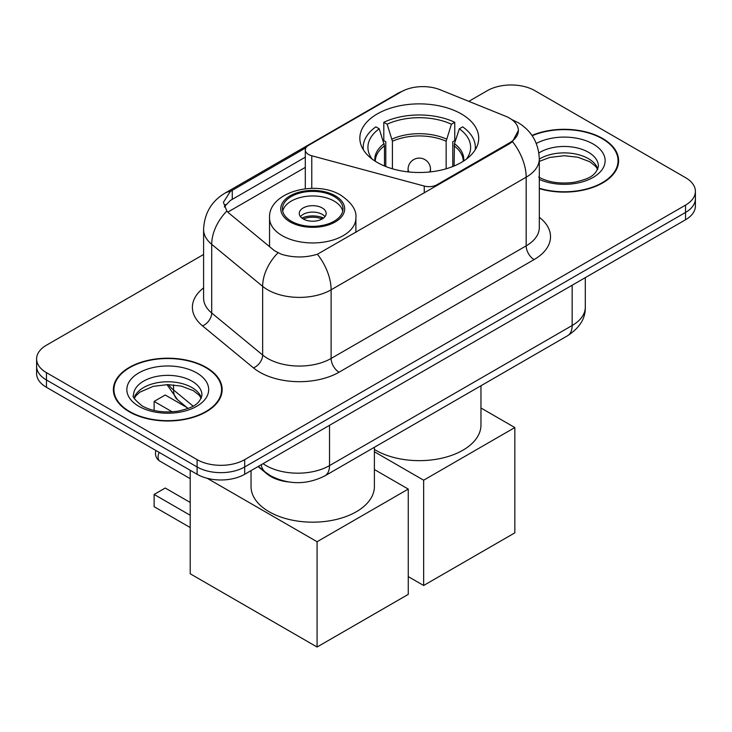 <?xml version="1.0" encoding="UTF-8"?>
<svg xmlns="http://www.w3.org/2000/svg" width="732" height="732" viewBox="0 0 732 732"><rect width="100%" height="100%" fill="white"/><g stroke="black" fill="none" stroke-linecap="round" stroke-linejoin="round"><path stroke-width="1.1" d="M436.922 185.672L436.922 184.766A11.218 6.478 180 0 1 424.249 186.056L311.768 155.779A11.218 6.478 180 0 1 308.584 154.489A11.218 6.478 180 0 1 305.299 149.914A11.218 6.478 180 0 1 308.584 145.329L401.411 91.738A30.277 17.477 0 0 1 440.188 89.78L505.473 116.178A30.277 17.477 0 0 1 509.518 118.136A30.277 17.477 0 0 1 518.384 130.497L512.455 141.624L509.518 143.756L317.395 254.242C305.39 257.856 293.395 257.856 281.39 254.242L274.592 250.802L228.878 213.104L226.838 211.036L223.406 202.306L230.315 191.464L305.93 147.763M461.306 113.918A59.429 34.312 0 0 0 396.543 106.488A59.429 34.312 0 0 0 359.851 138.183A59.429 34.312 0 0 0 377.264 162.449A59.429 34.312 0 0 0 442.027 169.888A59.429 34.312 0 0 0 478.719 138.183A59.429 34.312 0 0 0 461.306 113.918M436.922 184.766L509.518 142.85A30.277 17.477 0 0 0 518.384 130.497M288.371 481.921A33.645 19.425 180 0 1 267.098 473.979L258.085 466.558M539.31 188.618A54.388 31.403 0 0 0 618.613 160.711A54.388 31.403 0 0 0 602.683 138.504A54.388 31.403 0 0 0 531.99 135.42M206.223 367.4A54.388 31.403 0 0 0 146.958 360.592A54.388 31.403 0 0 0 113.387 389.607A54.388 31.403 0 0 0 129.317 411.805A54.388 31.403 0 0 0 188.582 418.613A54.388 31.403 0 0 0 222.153 389.607A54.388 31.403 0 0 0 206.223 367.4M113.945 392.434A54.388 31.403 0 0 0 113.753 393.267M203.597 254.471L46.455 345.202A33.645 19.425 0 0 0 36.6 358.927L36.6 373.576A33.645 19.425 0 0 0 46.455 387.31L197.109 474.29L197.109 466.97A33.645 19.425 0 0 0 244.68 466.97L685.545 212.436A33.645 19.425 0 0 0 695.4 198.701A33.645 19.425 0 0 1 685.545 212.436L244.68 466.97A33.645 19.425 0 0 1 197.109 466.97L46.455 379.99L197.109 466.97L197.109 459.641A33.645 19.425 0 0 0 244.68 459.641L685.545 205.116A33.645 19.425 0 0 0 695.4 191.381A33.645 19.425 0 0 0 685.545 177.647L534.891 90.667A33.645 19.425 0 0 0 487.32 90.667L468.809 101.355M36.6 366.256A33.645 19.425 0 0 0 46.455 379.99A33.645 19.425 0 0 1 36.6 366.256M224.321 206.827L230.315 200.486L305.299 157.188M36.6 358.927A33.645 19.425 0 0 0 46.455 372.661L197.109 459.641M221.787 393.267A54.388 31.403 0 0 0 221.595 392.434M618.247 164.371A54.388 31.403 0 0 0 618.055 163.538M197.109 474.29A33.645 19.425 0 0 0 244.68 474.29L685.545 219.765A33.645 19.425 0 0 0 695.4 206.031L695.4 191.381M539.31 188.252A53.829 31.073 0 0 0 618.055 160.711A53.829 31.073 0 0 0 602.29 138.732A53.829 31.073 0 0 0 532.201 135.731M129.71 411.576A53.829 31.073 0 0 0 188.371 418.311A53.829 31.073 0 0 0 221.595 389.607A53.829 31.073 0 0 0 205.829 367.629A53.829 31.073 0 0 0 147.169 360.894A53.829 31.073 0 0 0 113.945 389.607A53.829 31.073 0 0 0 129.71 411.576M384.492 165.999L384.492 145.805L379.222 128.786A51.359 29.655 0 0 0 370.795 157.115A51.359 29.655 0 0 0 372.094 159.045M385.791 166.53L385.791 141.743L383.806 140.59L383.806 122.281A56.071 32.373 0 0 1 454.764 122.281L451.415 124.211A51.359 29.655 0 0 0 387.146 124.211L392.416 141.23L392.416 168.79M446.145 168.79L446.145 141.23L451.415 124.211M374.391 449.457A61.671 35.612 0 0 0 375.672 450.217A61.671 35.612 0 0 0 442.887 457.939A61.671 35.612 0 0 0 480.961 425.036L480.961 385.755M454.764 122.281L454.764 140.59L452.779 141.743L452.779 166.53M379.222 128.786L375.873 126.856A56.071 32.373 0 0 0 363.218 147.342A56.071 32.373 0 0 0 363.383 149.831M387.146 124.211L383.806 122.281M475.187 149.831A56.071 32.373 0 0 0 475.352 147.342A56.071 32.373 0 0 0 462.697 126.856L459.348 128.786L454.453 143.655L454.078 165.999M466.476 159.045A51.359 29.655 0 0 0 467.766 157.115A51.359 29.655 0 0 0 459.348 128.786M423.645 585.49L423.645 480.201L514.834 427.552L514.834 532.85L423.645 585.49L408.264 576.615M423.645 480.201L374.391 451.763M480.961 407.998L514.834 427.552M334.121 196.505A30.277 17.477 0 0 0 301.127 192.717A30.277 17.477 0 0 0 282.442 208.867A30.277 17.477 0 0 0 291.309 221.229A30.277 17.477 0 0 0 324.303 225.017A30.277 17.477 0 0 0 342.997 208.867A30.277 17.477 0 0 0 334.121 196.505M342.732 211.155A30.277 17.477 0 0 0 334.121 201.08A30.277 17.477 0 0 0 302.993 196.89A30.277 17.477 0 0 0 282.698 211.155M251.039 470.621L251.039 486.57A61.671 35.612 0 0 0 269.102 511.741A61.671 35.612 0 0 0 336.317 519.464A61.671 35.612 0 0 0 374.391 486.57L374.391 447.279M322.226 207.952A13.46 7.768 0 0 0 307.568 206.268A13.46 7.768 0 0 0 299.26 213.442A13.46 7.768 0 0 0 303.204 218.941A13.46 7.768 0 0 0 317.862 220.625A13.46 7.768 0 0 0 326.17 213.442A13.46 7.768 0 0 0 322.226 207.952M324.971 216.654A13.46 7.768 0 0 0 322.226 214.357A13.46 7.768 0 0 0 300.459 216.654M301.84 218.026A17.943 10.358 180 0 1 322.803 217.697L322.803 218.594M303.313 219.005A15.701 9.068 180 0 1 321.183 218.63L322.803 217.697M320.918 219.609L321.183 218.63M190.21 527.543L154.132 506.709L154.132 494.439L190.21 515.273M317.075 647.024L317.075 541.726L408.264 489.086L408.264 594.375L317.075 647.024L190.21 573.778L190.21 470.31M317.075 541.726L207.229 478.307M374.391 469.523L408.264 489.086M154.132 494.439L165.231 488.034L190.21 502.454M187.053 407.605L165.231 395.005L154.132 401.42L172.176 411.832M154.132 401.42L154.132 410.478M509.518 142.85L509.518 143.756M267.098 473.503L267.098 473.979M424.249 192.983L424.249 186.056M311.768 188.362L311.768 155.779M539.31 217.276A56.071 32.373 180 0 1 534.095 259.595L339.044 372.204A11.218 6.478 60 0 1 331.111 358.47L526.171 245.861A44.853 25.895 0 0 0 539.31 227.542L539.31 158.881A44.853 25.895 180 0 1 526.171 177.19A39.244 22.655 -120 0 0 512.455 141.624M339.044 372.204A56.071 32.373 180 0 1 259.75 372.204A56.071 32.373 180 0 1 253.464 367.885L202.526 325.877A56.071 32.373 180 0 1 203.597 287.896M267.674 358.47A44.853 25.895 0 0 0 331.111 358.47L331.111 289.808A44.853 25.895 180 0 1 267.674 289.808A44.853 25.895 180 0 1 262.651 286.349L211.713 244.342A44.853 25.895 180 0 1 203.597 229.491L203.597 298.162A44.853 25.895 0 0 0 211.713 313.012L262.651 355.011A44.853 25.895 0 0 0 267.674 358.47M539.31 158.881C538.551 142.749 531.459 130.653 518.046 122.601L512.382 119.838A39.244 18.382 112 0 0 511.851 119.645M317.395 254.242A39.244 22.655 60 0 1 331.111 289.808L526.171 177.19L526.171 245.861A11.218 6.478 60 0 0 534.095 259.595M230.315 191.464A39.244 22.655 -120 0 0 224.861 193.211C211.447 201.263 204.356 213.36 203.597 229.491M224.861 193.211L398.107 93.184A39.244 22.655 60 0 1 401.081 91.93M226.838 211.036A39.244 26.251 129.5 0 0 211.713 244.342L211.713 313.012A11.218 7.503 -50.5 0 1 202.526 325.877M277.94 252.879A39.244 26.251 129.5 0 0 262.651 286.349L262.651 355.011A11.218 7.503 -50.5 0 1 253.464 367.885M227.798 212.115L305.299 167.372M225.712 204.484A30.277 17.477 -120 0 0 224.413 207.028M244.68 459.641L244.68 474.29M685.545 205.116L685.545 219.765M46.455 372.661L46.455 387.31M232.273 190.293L232.273 199.351M263.081 463.676A44.853 25.895 0 0 0 266.091 465.598A44.853 25.895 0 0 0 329.528 465.598L572.159 325.511A44.853 25.895 0 0 0 585.298 307.202C585.627 318.329 579.698 327.854 567.51 335.778L324.88 475.864A22.427 12.947 60 0 0 329.528 465.598L329.528 425.31M572.159 285.224L572.159 325.511A22.427 12.947 60 0 1 567.51 335.778M261.26 464.719A22.427 14.997 129.5 0 0 265.167 472.012L258.359 466.403M168.561 384.62A44.853 25.895 0 0 0 173.548 389.982L173.548 384.876M188.078 408.456L177.656 399.855A22.427 14.997 129.5 0 1 173.548 389.982L193.102 406.104M597.843 169.019A34.175 19.737 0 0 0 588.4 158.661A34.175 19.737 0 0 0 539.31 159.109M538.67 177.08C548.524 182.46 560.529 184.18 574.666 182.222C587.21 179.166 595.793 176.668 598.41 166.201A34.175 19.737 0 0 0 588.4 152.247A34.175 19.737 0 0 0 538.88 152.97M539.31 179.441A40.91 23.616 0 0 0 594.979 176.284A40.91 23.616 0 0 0 593.158 144.012A40.91 23.616 0 0 0 536.309 143.454M201.382 397.915A34.175 19.737 0 0 0 191.94 387.548A34.175 19.737 0 0 0 157.627 382.662A34.175 19.737 0 0 0 134.157 397.915M191.94 381.143A34.175 19.737 0 0 0 154.69 376.861A34.175 19.737 0 0 0 133.59 395.097C131.797 396.149 134.67 399.782 142.209 405.967C152.064 411.357 164.069 413.077 178.205 411.119C190.75 408.063 199.333 405.565 201.95 395.097A34.175 19.737 0 0 0 191.94 381.143M138.842 406.306A40.91 23.616 0 0 0 196.698 406.306A40.91 23.616 0 0 0 196.698 372.899A40.91 23.616 0 0 0 138.842 372.899A40.91 23.616 0 0 0 138.842 406.306M384.492 145.805A43.957 25.382 0 0 0 375.324 161.278M446.145 141.23A43.957 25.382 0 0 0 392.416 141.23M384.117 143.655A44.478 25.684 0 0 0 374.894 160.994M446.52 139.071A44.478 25.684 0 0 0 392.05 139.071M463.676 160.994A44.478 25.684 0 0 0 454.453 143.655M463.237 161.278A43.957 25.382 0 0 0 454.078 145.805M409.069 171.983A11.218 6.478 180 0 1 408.072 169.312L408.072 171.883M430.498 171.883L430.498 169.312A11.218 6.478 180 0 1 429.501 171.983M290.119 221.915A31.961 18.456 0 0 0 335.311 221.915A31.961 18.456 0 0 0 335.311 195.819A31.961 18.456 0 0 0 290.119 195.819A31.961 18.456 0 0 0 290.119 221.915M355.889 232.456L355.889 218.026A43.17 24.925 180 0 1 329.235 241.048A43.17 24.925 180 0 1 282.186 235.649A43.17 24.925 180 0 1 269.541 218.026L269.541 246.638M159.164 452.394A8.967 5.179 120 0 0 158.094 457.088A8.967 5.179 120 0 0 159.951 461.187L190.21 478.655M305.299 188.774L305.299 149.914M398.107 93.184L405.308 89.835M512.382 119.838L511.787 119.6M324.88 475.864C306.836 484.932 288.783 484.932 270.739 475.864L265.167 472.012M585.298 307.202L585.298 277.638M177.656 399.855L166.978 384.62M597.678 169.403L595.61 166.31L589.791 161.735L577.768 157.206L564.198 155.724L549.741 157.435L539.31 161.379M618.055 165.203L618.055 160.711M201.218 398.3L199.15 395.207L193.33 390.632L181.307 386.103L167.738 384.62L153.281 386.331L139.785 392.196L135.877 395.82L134.322 398.3M221.595 394.1L221.595 389.607M113.945 394.1L113.945 389.607M363.218 149.566L363.218 147.342M475.352 149.566L475.352 147.342M430.498 169.312A11.218 11.218 0 0 0 413.681 159.603A11.218 11.218 0 0 0 408.072 169.312M355.889 218.026C356.832 210.423 351.845 202.837 340.92 195.261C315.465 179.514 268.049 192.15 269.541 218.026M155.943 450.528A8.967 8.967 0 0 0 159.951 461.187"/></g></svg>
